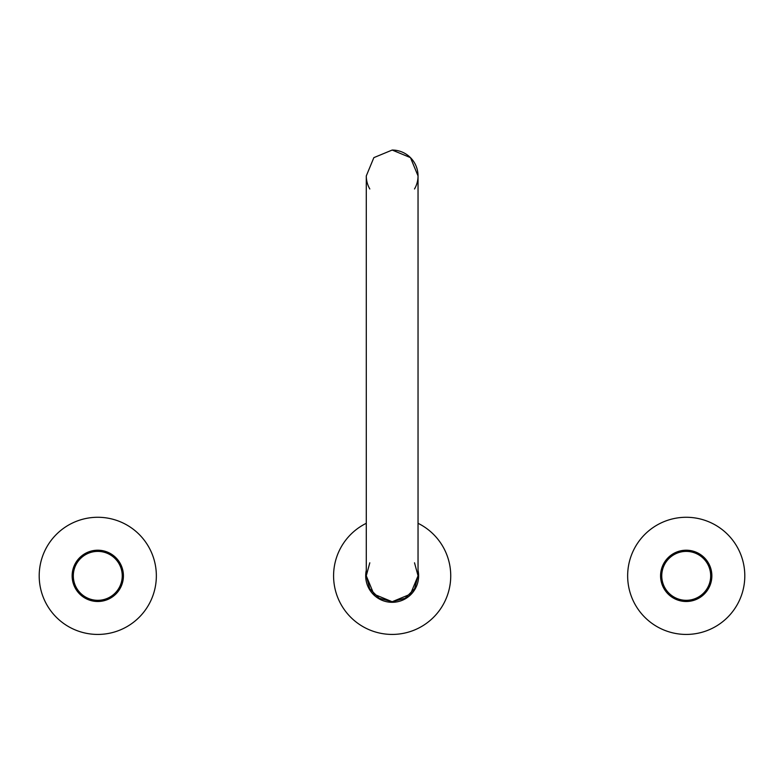 <?xml version="1.0" encoding="UTF-8"?>
<svg xmlns="http://www.w3.org/2000/svg" width="784" height="784" viewBox="0 0 784 784"><rect width="100%" height="100%" fill="white"/><g stroke="black" fill="none" stroke-linecap="round" stroke-linejoin="round"><path stroke-width="1.18" d="M366.285 570.301A26.47 26.47 0 0 0 404.848 599.074A26.47 26.47 0 0 0 418.039 570.301M366.285 523.3A58.575 58.575 0 0 0 340.756 603.935A58.575 58.575 0 0 0 450.722 574.613A58.575 58.575 0 0 0 418.039 523.3M744.8 575.848A58.575 58.575 0 0 0 686.225 517.273A58.575 58.575 0 0 0 627.651 575.848A58.575 58.575 0 0 0 686.225 634.432A58.575 58.575 0 0 0 744.8 575.848M369.813 188.973A25.882 25.882 0 0 1 366.285 175.93L366.285 575.848L373.86 594.154L392.167 601.73L410.463 594.154L418.039 575.848L418.039 175.93A25.882 25.882 0 0 1 414.511 188.973A25.882 25.882 0 0 0 392.167 150.048L373.86 157.633L366.285 175.93A25.882 25.882 0 0 0 369.813 188.973M392.167 150.048L410.463 157.633L418.039 175.93A25.882 25.882 0 0 0 392.167 150.048M414.511 562.804L418.039 575.76L414.599 588.735L405.132 598.251L392.167 601.73L379.201 598.251L369.725 588.735L366.285 575.76L369.813 562.804M156.349 575.848A58.575 58.575 0 0 0 97.775 517.273A58.575 58.575 0 0 0 39.2 575.848A58.575 58.575 0 0 0 97.775 634.432A58.575 58.575 0 0 0 156.349 575.848M95.07 601.348L95.57 601.397M97.775 601.495A25.647 25.647 0 0 1 72.138 575.848A25.647 25.647 0 0 1 97.775 550.211A25.647 25.647 0 0 1 123.421 575.848A25.647 25.647 0 0 1 97.775 601.495L99.94 601.406M102.116 601.122L99.989 601.397M97.775 600.319A24.471 24.471 0 0 1 73.314 575.848A24.471 24.471 0 0 1 97.775 551.387A24.471 24.471 0 0 1 122.245 575.848A24.471 24.471 0 0 1 97.775 600.319M683.511 601.348L684.011 601.397M686.225 601.495A25.647 25.647 0 0 1 660.579 575.848A25.647 25.647 0 0 1 686.225 550.211A25.647 25.647 0 0 1 711.862 575.848A25.647 25.647 0 0 1 686.225 601.495L688.381 601.406M690.557 601.122L688.43 601.397M686.225 600.319A24.471 24.471 0 0 1 661.755 575.848A24.471 24.471 0 0 1 686.225 551.387A24.471 24.471 0 0 1 710.686 575.848A24.471 24.471 0 0 1 686.225 600.319"/></g></svg>
